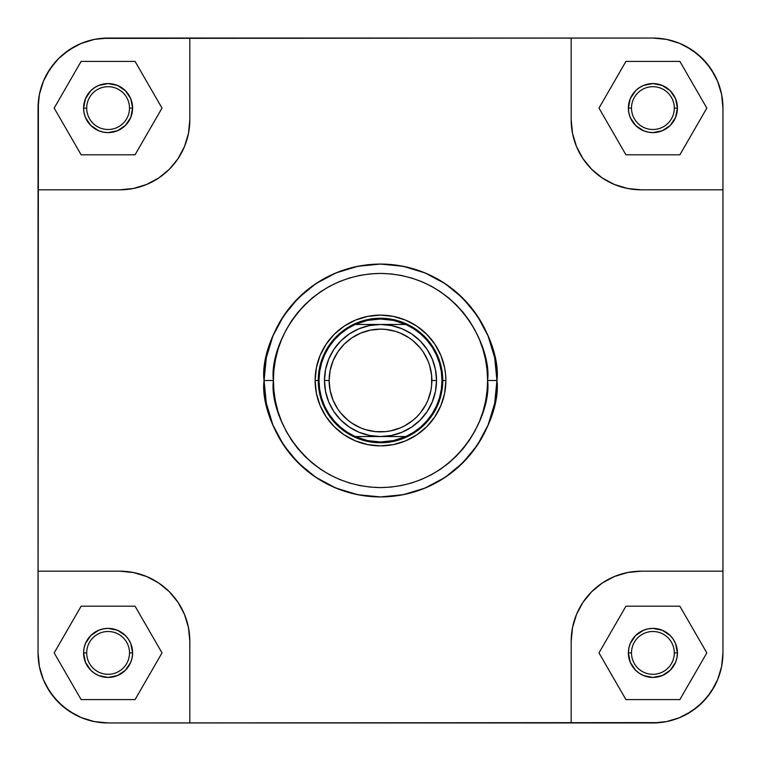 <?xml version="1.0" encoding="UTF-8"?>
<svg xmlns="http://www.w3.org/2000/svg" width="761" height="761" viewBox="0 0 761 761"><rect width="100%" height="100%" fill="white"/><g stroke="black" fill="none" stroke-linecap="round" stroke-linejoin="round"><path stroke-width="1.14" d="M721.609 666.569L717.613 679.706L714.684 685.927L707.055 697.342L697.342 707.055L685.927 714.684L679.706 717.613L666.569 721.609L659.768 722.617L108.1 722.95L94.431 721.609L81.294 717.613L75.073 714.684L63.658 707.055L53.945 697.342L46.316 685.927L43.387 679.706L39.391 666.569L38.05 652.9L38.383 101.232L39.391 94.431L43.387 81.294L46.316 75.073L53.945 63.658L58.568 58.568L63.658 53.945L75.073 46.316L81.294 43.387L94.431 39.391L101.232 38.383L652.9 38.05L666.569 39.391L679.706 43.387L685.927 46.316L697.342 53.945L707.055 63.658L714.684 75.073L717.613 81.294L721.609 94.431L722.95 108.1L722.95 652.9L721.609 666.569L717.613 679.706L721.609 666.569L722.95 652.9A70.05 70.05 0 0 1 652.9 722.95L666.569 721.609L679.706 717.613L666.569 721.609M674.303 652.9A21.403 21.403 0 0 0 652.9 631.497A21.403 21.403 0 0 0 631.497 652.9L628.386 652.9A24.514 24.514 0 0 1 652.9 628.386A24.514 24.514 0 0 1 677.423 652.9L674.303 652.9A21.403 21.403 0 0 1 652.9 674.303A21.403 21.403 0 0 1 631.497 652.9A21.403 21.403 0 0 1 652.9 631.497A21.403 21.403 0 0 1 674.303 652.9L677.423 652.9L676.948 657.685L675.549 662.289L670.241 670.241L662.289 675.549L652.9 677.423L643.521 675.549L639.288 673.285L635.568 670.241L630.251 662.289L628.386 652.9L628.862 648.125L630.251 643.521L635.568 635.568L643.521 630.251L648.125 628.862L652.9 628.386L662.289 630.251L670.241 635.568L673.285 639.288L675.549 643.521L677.423 652.9A24.514 24.514 0 0 1 652.9 677.423A24.514 24.514 0 0 1 628.386 652.9L631.497 652.9A21.403 21.403 0 0 0 652.9 674.303A21.403 21.403 0 0 0 674.303 652.9M129.503 652.9A21.403 21.403 0 0 0 108.1 631.497A21.403 21.403 0 0 0 86.697 652.9L83.577 652.9A24.514 24.514 0 0 1 108.1 628.386A24.514 24.514 0 0 1 132.614 652.9L129.503 652.9A21.403 21.403 0 0 1 108.1 674.303A21.403 21.403 0 0 1 86.697 652.9A21.403 21.403 0 0 1 108.1 631.497A21.403 21.403 0 0 1 129.503 652.9L132.614 652.9L132.138 657.685L130.749 662.289L125.432 670.241L117.479 675.549L108.1 677.423L98.711 675.549L94.478 673.285L90.759 670.241L85.451 662.289L83.577 652.9L84.052 648.125L85.451 643.521L90.759 635.568L98.711 630.251L103.315 628.862L108.1 628.386L117.479 630.251L125.432 635.568L128.485 639.288L130.749 643.521L132.614 652.9A24.514 24.514 0 0 1 108.1 677.423A24.514 24.514 0 0 1 83.577 652.9L86.697 652.9A21.403 21.403 0 0 0 108.1 674.303A21.403 21.403 0 0 0 129.503 652.9M129.503 108.1A21.403 21.403 0 0 0 108.1 86.697A21.403 21.403 0 0 0 86.697 108.1L83.577 108.1A24.514 24.514 0 0 1 108.1 83.577A24.514 24.514 0 0 1 132.614 108.1L129.503 108.1A21.403 21.403 0 0 1 108.1 129.503A21.403 21.403 0 0 1 86.697 108.1A21.403 21.403 0 0 1 108.1 86.697A21.403 21.403 0 0 1 129.503 108.1L132.614 108.1L130.749 117.479L125.432 125.432L117.479 130.749L108.1 132.614L103.315 132.138L98.711 130.749L90.759 125.432L85.451 117.479L84.052 112.875L83.577 108.1L85.451 98.711L90.759 90.759L94.478 87.715L98.711 85.451L108.1 83.577L117.479 85.451L125.432 90.759L130.749 98.711L132.614 108.1A24.514 24.514 0 0 1 108.1 132.614A24.514 24.514 0 0 1 83.577 108.1L86.697 108.1A21.403 21.403 0 0 0 108.1 129.503A21.403 21.403 0 0 0 129.503 108.1M674.303 108.1A21.403 21.403 0 0 0 652.9 86.697A21.403 21.403 0 0 0 631.497 108.1L628.386 108.1A24.514 24.514 0 0 1 652.9 83.577A24.514 24.514 0 0 1 677.423 108.1L674.303 108.1A21.403 21.403 0 0 1 652.9 129.503A21.403 21.403 0 0 1 631.497 108.1A21.403 21.403 0 0 1 652.9 86.697A21.403 21.403 0 0 1 674.303 108.1L677.423 108.1L675.549 117.479L670.241 125.432L662.289 130.749L652.9 132.614L648.125 132.138L643.521 130.749L635.568 125.432L630.251 117.479L628.862 112.875L628.386 108.1L630.251 98.711L635.568 90.759L639.288 87.715L643.521 85.451L652.9 83.577L662.289 85.451L670.241 90.759L675.549 98.711L677.423 108.1A24.514 24.514 0 0 1 652.9 132.614A24.514 24.514 0 0 1 628.386 108.1L631.497 108.1A21.403 21.403 0 0 0 652.9 129.503A21.403 21.403 0 0 0 674.303 108.1M445.879 380.5L442.759 380.548L445.879 380.5L445.565 374.089L444.624 367.744L440.904 355.482L434.854 344.181L426.731 334.269L416.819 326.146L405.518 320.096L393.256 316.376L380.5 315.121L367.744 316.376L355.482 320.096L344.181 326.146L334.269 334.269L326.146 344.181L320.096 355.482L316.376 367.744L315.121 380.5A65.379 65.379 0 0 1 380.5 315.121A65.379 65.379 0 0 1 445.879 380.5A65.379 65.379 0 0 1 380.5 445.879A65.379 65.379 0 0 1 315.121 380.5L316.376 393.256L320.096 405.518L326.146 416.819L334.269 426.731L344.181 434.854L355.482 440.904L367.744 444.624L380.5 445.879L393.256 444.624L405.518 440.904L416.819 434.854L426.731 426.731L434.854 416.819L440.904 405.518L444.624 393.256L445.879 380.5M318.241 380.5L315.121 380.5L318.241 380.5A62.259 62.259 0 0 1 380.5 318.241A62.259 62.259 0 0 1 442.759 380.5A62.259 62.259 0 0 0 380.5 318.241A62.259 62.259 0 0 0 318.241 380.5L319.011 380.5L319.649 371.72L321.523 363.111L324.614 354.873L328.847 347.149L334.136 340.11L340.386 333.908L347.454 328.647L355.197 324.462A61.489 61.489 0 0 1 441.989 380.5L442.759 380.5L441.989 380.5A61.489 61.489 0 0 1 405.803 436.538L380.5 436.538L391.43 435.463L401.941 432.267L411.634 427.092L420.129 420.129L427.092 411.634L432.267 401.941L435.463 391.43L436.538 380.5A56.038 56.038 0 0 0 380.5 324.462A56.038 56.038 0 0 0 324.462 380.5L329.132 380.5A51.367 51.367 0 0 1 380.5 329.132A51.367 51.367 0 0 1 431.868 380.5L436.538 380.5A56.038 56.038 0 0 1 380.5 436.538A56.038 56.038 0 0 1 324.462 380.5A56.038 56.038 0 0 1 380.5 324.462A56.038 56.038 0 0 1 436.538 380.5L435.463 369.57L432.267 359.059L427.092 349.366L420.129 340.871L411.634 333.908L401.941 328.733L391.43 325.537L380.5 324.462L369.57 325.537L359.059 328.733L349.366 333.908L340.871 340.871L333.908 349.366L328.733 359.059L325.537 369.57L324.462 380.5L325.537 391.43L328.733 401.941L333.908 411.634L340.871 420.129L349.366 427.092L359.059 432.267L369.57 435.463L380.5 436.538L355.197 436.538L347.454 432.353L340.386 427.092L334.136 420.89L328.847 413.851L324.614 406.127L321.523 397.889L319.649 389.28L319.011 380.5L318.241 380.5A62.259 62.259 0 0 0 380.5 442.759A62.259 62.259 0 0 0 442.759 380.5A62.259 62.259 0 0 1 380.5 442.759A62.259 62.259 0 0 1 318.241 380.5L318.241 380.5M487.592 380.5C491.901 411.825 459.768 486.136 380.5 487.592C301.232 486.136 269.099 411.825 273.408 380.5L264.067 380.5C259.387 414.555 294.317 495.344 380.5 496.933C466.683 495.344 501.613 414.555 496.933 380.5L487.592 380.5L487.078 390.992L485.537 401.389L482.978 411.587L479.44 421.48L474.95 430.983L469.547 440.001L463.287 448.438L456.229 456.229L448.438 463.287L440.001 469.547L430.983 474.95L421.48 479.44L411.587 482.978L401.389 485.537L390.992 487.078L380.5 487.592L370.008 487.078L359.611 485.537L349.413 482.978L339.52 479.44L330.017 474.95L320.999 469.547L312.562 463.287L304.771 456.229L297.713 448.438L291.453 440.001L286.05 430.983L281.56 421.48L278.022 411.587L275.463 401.389L273.922 390.992L273.408 380.5L273.922 370.008L275.463 359.611L278.022 349.413L281.56 339.52L286.05 330.017L291.453 320.999L297.713 312.562L304.771 304.771L312.562 297.713L320.999 291.453L330.017 286.05L339.52 281.56L349.413 278.022L359.611 275.463L370.008 273.922L380.5 273.408L390.992 273.922L401.389 275.463L411.587 278.022L421.48 281.56L430.983 286.05L440.001 291.453L448.438 297.713L456.229 304.771L463.287 312.562L469.547 320.999L474.95 330.017L479.44 339.52L482.978 349.413L485.537 359.611L487.078 370.008L487.592 380.5L496.933 380.5A116.433 116.433 0 0 1 380.5 496.933A116.433 116.433 0 0 1 264.067 380.5A116.433 116.433 0 0 1 380.5 264.067A116.433 116.433 0 0 1 496.933 380.5L494.698 357.784L488.067 335.943L477.309 315.815L462.831 298.169L445.185 283.691L425.057 272.933L403.216 266.302L380.5 264.067L357.784 266.302L335.943 272.933L315.815 283.691L298.169 298.169L283.691 315.815L272.933 335.943L266.302 357.784L264.067 380.5L266.302 403.216L272.933 425.057L283.691 445.185L298.169 462.831L315.815 477.309L335.943 488.067L357.784 494.698L380.5 496.933L403.216 494.698L425.057 488.067L445.185 477.309L462.831 462.831L477.309 445.185L488.067 425.057L494.698 403.216L496.933 380.5C501.613 346.445 466.683 265.656 380.5 264.067C294.317 265.656 259.387 346.445 264.067 380.5L273.408 380.5C269.099 349.175 301.232 274.864 380.5 273.408C459.768 274.864 491.901 349.175 487.592 380.5M666.569 39.391L679.706 43.387L666.569 39.391L652.9 38.05A70.05 70.05 0 0 1 722.95 108.1L721.609 94.431L717.613 81.294L721.609 94.431M722.95 108.1L722.95 189.822L641.228 189.822L627.568 188.471L614.422 184.485L602.312 178.017L596.795 173.917L591.697 169.303L582.983 158.688L576.515 146.578L574.203 140.1L572.529 133.432L571.178 119.772L572.529 133.432L576.515 146.578L582.983 158.688L591.697 169.303L602.312 178.017L614.422 184.485L627.568 188.471L641.228 189.822L722.95 189.822L722.95 571.178L641.228 571.178L627.568 572.529L641.228 571.178L722.95 571.178L722.95 652.9M39.391 94.431L43.387 81.294L39.391 94.431L38.05 108.1L38.05 189.822L119.772 189.822L133.432 188.471L119.772 189.822L38.05 189.822L38.05 652.9L39.391 666.569L43.387 679.706L39.391 666.569M81.294 43.387L94.431 39.391L81.294 43.387L69.184 49.855L58.568 58.568L49.855 69.184L43.387 81.294M38.05 108.1A70.05 70.05 0 0 1 108.1 38.05L189.822 38.05L189.822 119.772L188.471 133.432L184.485 146.578L178.017 158.688L169.303 169.303L164.205 173.917L158.688 178.017L146.578 184.485L133.432 188.471L146.578 184.485L158.688 178.017L169.303 169.303L178.017 158.688L184.485 146.578L188.471 133.432L189.822 119.772L189.822 38.05L571.178 38.05L571.178 119.772L571.178 38.05L652.9 38.05M94.431 721.609L81.294 717.613L94.431 721.609L108.1 722.95L189.822 722.95L189.822 641.228L188.471 627.568L189.822 641.228L189.822 722.95L652.9 722.95M119.772 571.178L133.432 572.529L146.578 576.515L158.688 582.983L164.205 587.083L169.303 591.697L178.017 602.312L184.485 614.422L188.471 627.568L184.485 614.422L178.017 602.312L169.303 591.697L158.688 582.983L146.578 576.515L133.432 572.529L119.772 571.178L38.05 571.178L119.772 571.178A70.05 70.05 0 0 1 189.822 641.228M571.178 641.228L572.529 627.568L576.515 614.422L582.983 602.312L587.083 596.795L591.697 591.697L602.312 582.983L614.422 576.515L627.568 572.529L614.422 576.515L602.312 582.983L591.697 591.697L582.983 602.312L576.515 614.422L572.529 627.568L571.178 641.228L571.178 722.95L571.178 641.228A70.05 70.05 0 0 1 641.228 571.178M43.387 679.706L49.855 691.816L58.568 702.432L69.184 711.145L81.294 717.613M679.706 717.613L691.816 711.145L702.432 702.432L711.145 691.816L717.613 679.706M717.613 81.294L711.145 69.184L702.432 58.568L691.816 49.855L679.706 43.387M108.1 38.05L94.431 39.391M108.1 722.95A70.05 70.05 0 0 1 38.05 652.9M189.822 119.772A70.05 70.05 0 0 1 119.772 189.822M641.228 189.822A70.05 70.05 0 0 1 571.178 119.772M679.868 606.203L625.942 606.203L598.983 652.9L625.942 699.597L679.868 699.597L706.826 652.9L679.868 606.203L625.942 606.203L598.983 652.9L625.942 699.597L679.868 699.597L706.826 652.9L679.868 606.203M135.058 606.203L81.132 606.203L54.174 652.9L81.132 699.597L135.058 699.597L162.017 652.9L135.058 606.203L81.132 606.203L54.174 652.9L81.132 699.597L135.058 699.597L162.017 652.9L135.058 606.203M135.058 61.403L81.132 61.403L54.174 108.1L81.132 154.797L135.058 154.797L162.017 108.1L135.058 61.403L81.132 61.403L54.174 108.1L81.132 154.797L135.058 154.797L162.017 108.1L135.058 61.403M679.868 61.403L625.942 61.403L598.983 108.1L625.942 154.797L679.868 154.797L706.826 108.1L679.868 61.403L625.942 61.403L598.983 108.1L625.942 154.797L679.868 154.797L706.826 108.1L679.868 61.403M329.132 380.5L330.122 370.483L333.042 360.847L337.789 351.963L344.181 344.181L351.963 337.789L360.847 333.042L370.483 330.122L380.5 329.132L385.532 329.38L395.416 331.349L400.153 333.042L409.038 337.789L413.09 340.795L420.205 347.91L423.211 351.963L427.958 360.847L429.651 365.584L431.62 375.468L431.62 385.532L430.878 390.517L427.958 400.153L425.799 404.719L420.205 413.09L416.819 416.819L413.09 420.205L404.719 425.799L400.153 427.958L390.517 430.878L385.532 431.62L375.468 431.62L365.584 429.651L360.847 427.958L351.963 423.211L347.91 420.205L340.795 413.09L337.789 409.038L333.042 400.153L330.122 390.517L329.132 380.5L324.462 380.5A56.038 56.038 0 0 0 380.5 436.538A56.038 56.038 0 0 0 436.538 380.5L431.868 380.5A51.367 51.367 0 0 1 380.5 431.868A51.367 51.367 0 0 1 329.132 380.5M355.197 324.462L405.803 324.462L413.546 328.647L420.614 333.908L426.864 340.11L432.153 347.149L436.386 354.873L439.478 363.111L441.351 371.72L441.989 380.5L441.351 389.28L439.478 397.889L436.386 406.127L432.153 413.851L426.864 420.89L420.614 427.092L413.546 432.353L405.803 436.538A61.489 61.489 0 0 1 319.011 380.5A61.489 61.489 0 0 1 355.197 324.462L405.803 324.462L393.437 320.391L380.5 319.011L367.563 320.391L355.197 324.462M441.361 389.252A61.489 61.489 0 0 1 432.134 413.879M426.873 420.871A61.489 61.489 0 0 1 405.803 436.538L355.197 436.538L367.563 440.609L380.5 441.989L393.437 440.609L405.803 436.538"/></g></svg>
